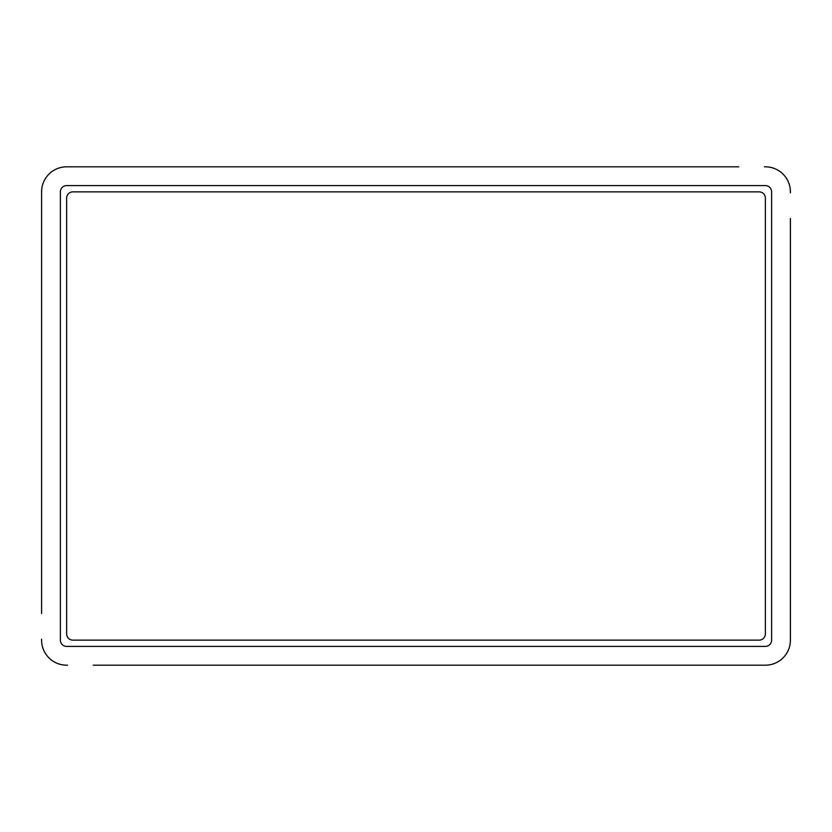 <?xml version="1.0" encoding="UTF-8"?>
<svg xmlns="http://www.w3.org/2000/svg" width="832" height="832" viewBox="0 0 832 832"><rect width="100%" height="100%" fill="white"/><g stroke="black" fill="none" stroke-linecap="round" stroke-linejoin="round"><path stroke-width="1.25" d="M93.257 665.184L764.421 665.184M67.579 665.184L66.643 665.184A25.043 25.043 0 0 1 41.6 640.141L41.6 639.205M790.4 613.527L790.4 640.141A25.043 25.043 0 0 1 765.357 665.184L738.743 665.184M738.743 166.816L67.579 166.816M764.421 166.816L765.357 166.816A25.043 25.043 0 0 1 790.4 191.859L790.4 192.795M41.6 218.473L41.6 191.859A25.043 25.043 0 0 1 66.643 166.816L93.257 166.816M41.6 192.795L41.6 613.527M790.4 639.205L790.4 218.473M72.904 191.859A6.261 6.261 0 0 0 66.643 198.12L66.643 633.88A6.261 6.261 0 0 0 72.904 640.141L759.096 640.141A6.261 6.261 0 0 0 765.357 633.88L765.357 198.12A6.261 6.261 0 0 0 759.096 191.859L72.904 191.859M771.618 191.859A6.261 6.261 0 0 0 765.357 185.598L66.643 185.598A6.261 6.261 0 0 0 60.382 191.859L60.382 640.141A6.261 6.261 0 0 0 66.643 646.402L765.357 646.402A6.261 6.261 0 0 0 771.618 640.141L771.618 191.859"/></g></svg>
